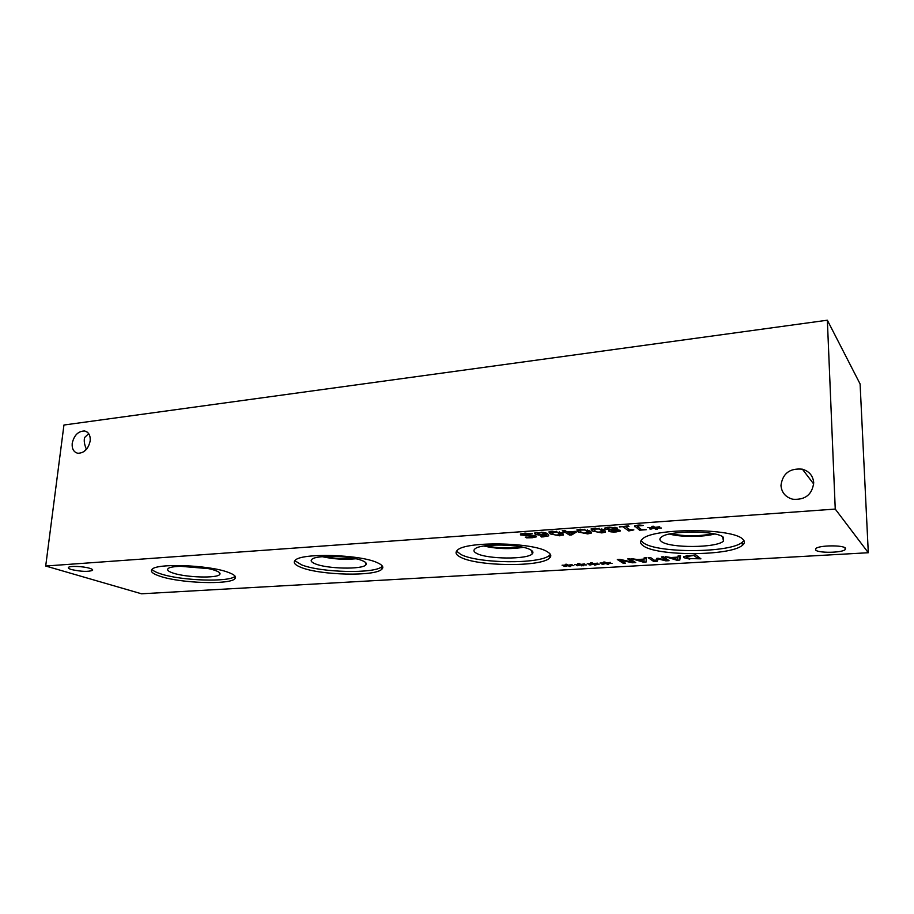 <?xml version="1.0" encoding="UTF-8"?>
<svg xmlns="http://www.w3.org/2000/svg" width="914" height="914" viewBox="0 0 914 914"><rect width="100%" height="100%" fill="white"/><g stroke="black" fill="none" stroke-linecap="round" stroke-linejoin="round"><path stroke-width="1.37" d="M614.894 530.029L610.986 530.303L611.192 530.988L615.499 531.48L617.795 530.988L614.894 530.029L614.905 529.115M610.883 529.343L615.042 529.012L614.905 528.281L609.787 527.561L607.307 528.109L607.467 528.703L610.883 529.343M610.004 529.869L604.908 528.955L604.748 528.109L609.135 527.092L617.464 528.052L617.556 528.852L615.899 529.48L620.183 530.326L620.298 531.023L616.139 531.937C612.426 532.142 609.946 531.891 608.701 531.171L610.004 529.286M610.026 529.88L610.038 529.286M615.899 529.48L615.91 527.435M643.159 525.481L637.309 526.007L637.744 526.784L641.468 529.514L646.267 529.72L639.549 530.189L634.624 525.904L638.863 525.013L643.159 525.367M639.549 530.189L639.549 528.109M637.298 526.018L637.309 525.162M653.35 527.869L647.798 527.549L653.453 527.527L651.831 526.373L653.499 526.258L654.95 527.424L659.702 526.704L655.852 527.698L661.405 528.018L655.749 528.041L657.349 529.183L655.692 529.297L654.287 528.143L650.859 529.126L649.534 528.84L653.35 527.515M650.859 529.126L650.848 528.509M654.287 528.143L654.287 526.887M655.692 529.297L655.681 527.207M655.749 528.041L655.749 527.184M653.453 527.527L653.453 526.258M619.418 527.012L628.272 525.847L628.946 526.327L625.393 526.578L629.769 529.72L633.882 529.892L628.763 530.954L622.868 526.761L619.418 526.475M628.763 530.954L628.775 529.012M594.808 530.794L597.596 532.142L603.194 531.742L599.07 528.943L593.517 529.092L594.808 530.794M601.823 532.919L592.226 530.977L591.061 528.955L594.694 528.132L604.394 530.109L605.491 532.108L601.823 532.919L601.835 532.336M580.63 531.788L583.463 533.125L589.004 532.725L584.789 529.96L579.293 530.097L580.63 531.788M587.691 533.902L578.082 531.971L576.848 529.96L580.401 529.16L590.113 531.114L591.289 533.102L587.691 533.902L587.702 533.319M574.232 531.994L567.948 532.439L570.736 534.199L574.232 531.457M563.344 532.759L562.567 532.279L564.772 532.119L562.281 530.566L564.692 530.383L567.183 531.948L575.432 531.365L576.437 532.005L571.753 534.907L569.479 535.067L565.56 532.611L563.355 532.222M565.56 532.611L565.583 530.943M569.479 535.067L569.502 533.422M571.753 534.907L571.776 533.536M564.772 532.119L564.806 530.463M552.742 533.753L555.632 535.067L561.059 534.679L556.672 531.959L551.279 532.085L552.742 533.753M559.882 535.832L550.239 533.936L548.88 531.937L552.284 531.171L562.019 533.102L563.321 535.067L559.894 535.261M545.452 534.13L541.762 532.759L537.032 533.136L540.014 534.621L542.608 534.61L545.452 534.13L545.487 532.828M541.762 532.759L541.774 532.165M546.172 534.564L538.917 535.124L535.033 534.13L534.633 533.033L542.962 532.291L547.737 533.81L548.766 535.844L541.682 537.021L540.734 536.461L546.492 535.673L546.206 533.068M532.359 533.833L522.831 534.222L536.198 536.061L536.438 536.826L532.268 537.74L526.453 537.832L525.253 537.135L531.251 537.249L533.787 536.301L520.672 534.953L520.386 534.073L524.705 533.159L532.359 533.719M526.453 537.832L526.464 537.215M835.247 509.075L45.7 566.017L141.51 593.792L868.3 552.73L835.247 509.075L827.353 320.208L63.946 425.021L45.7 566.017M579.487 564.761L574.609 564.486L579.499 564.498L577.865 563.595L579.293 563.515L580.767 564.418L584.743 563.892L581.612 564.635L586.48 564.921L581.59 564.909L583.201 565.8L580.344 564.978L577.568 565.732L576.368 565.503L579.487 564.761L579.51 563.652M604.977 563.287L600.064 563.001L605.011 563.013L603.434 562.099L604.885 562.007L606.313 562.933L610.392 562.396L607.147 563.161L612.06 563.435L607.09 563.424L608.655 564.338L605.833 563.504L602.943 564.258L601.743 564.029L604.977 563.001M653.807 561.55L648.163 557.689L650.551 557.551L655.384 560.888L656.778 558.351L658.229 558.26L666.1 560.259L661.348 556.912L663.587 556.775L669.071 560.67L665.826 560.853L658.297 558.968L657.075 561.356L653.807 561.55L653.796 559.791M678.108 555.918L680.576 555.769L679.776 560.053L676.828 560.213L665.312 556.672L671.025 557.529L677.96 557.117L678.108 555.918M689.807 559.139L683.901 557.7L683.775 556.512L695.771 554.867L700.912 558.831L689.796 558.58M644.073 557.94L646.472 557.791L646.175 561.984L643.296 562.156L631.585 558.671L637.298 559.517L644.062 559.117L644.073 557.94M623.279 563.31L617.338 559.517L619.943 559.368L632.762 562.201L627.724 558.9L629.906 558.774L635.721 562.59L632.431 562.784L620.743 560.191L625.427 563.184L623.279 563.31L623.279 561.813M592.169 564.029L587.279 563.744L592.192 563.755L590.593 562.853L592.032 562.761L593.483 563.675L597.505 563.15L594.317 563.904L599.207 564.178L594.283 564.167L595.871 565.069L593.026 564.246L590.193 565.001L588.993 564.772L592.169 563.755M566.92 565.492L562.064 565.218L566.92 565.229L565.263 564.326L566.669 564.246L568.177 565.149L572.107 564.624L569.022 565.366L573.878 565.652L569.011 565.64L570.656 566.52L567.788 565.709L565.058 566.452L563.858 566.223L566.92 565.492L566.931 564.406M301.209 567.468C294.948 565.035 292.926 562.67 295.142 560.362C300.855 552.787 359.819 554.341 377.174 562.624C382.486 564.955 384.04 567.171 381.824 569.239C375.06 576.597 320.437 575.317 301.209 567.468M160.59 576.426C152.946 573.969 150.067 571.638 151.975 569.411C156.237 563.081 208.461 564.943 227.7 572.153C234.441 574.54 236.817 576.745 234.864 578.756C229.768 584.88 181.269 583.315 160.59 576.426M460.69 557.289C455.972 554.947 454.864 552.616 457.343 550.285C464.998 541.111 532.999 542.128 547.349 551.77C551.119 553.998 551.805 556.158 549.383 558.226C540.311 567.16 477.519 566.383 460.69 557.289M71.475 569.559C68.938 568.782 67.933 568.074 68.459 567.423C69.59 565.743 83.46 566.303 89.652 568.291C92.12 569.056 93.079 569.753 92.543 570.382C88.075 571.924 81.049 571.638 71.475 569.559M815.608 549.977L815.928 548.469C819.412 545.178 843.656 544.961 845.507 548.229L845.13 549.691C841.451 552.97 817.779 553.176 815.608 549.977M643.068 545.658C640.006 543.476 639.8 541.248 642.462 538.997C652.756 527.824 733.245 527.881 742.876 539.294C745.036 541.339 744.876 543.35 742.374 545.327C730.08 556.283 656.058 556.318 643.068 545.658M580.344 564.978L580.356 564.167M581.795 565.88L581.807 565.023M605.833 563.504L605.833 562.624M607.216 564.418L607.216 563.504M607.09 563.424L607.102 562.716M605.011 563.013L605.022 562.099M657.075 561.356L657.075 558.328M658.297 558.968L658.297 558.283M665.826 560.853L665.826 560.191M666.1 560.259L666.089 558.545M677.902 557.609L672.304 557.928L677.64 559.608L677.902 557.129M676.828 560.213L676.817 559.345M679.776 560.053L679.753 556.318L678.051 556.409M697.896 558.523L693.909 555.472L686.197 556.603L686.437 557.563L690.904 558.671L696.034 558.625L697.896 558.523L697.873 556.489M687.305 556.158L687.305 555.484M644.062 559.585L638.589 559.905L644.016 561.55L644.062 558.957M643.296 562.156L643.296 561.333M646.175 561.984L646.175 558.294L644.062 558.42M620.743 560.191L620.755 559.539M632.431 562.784L632.431 562.121M632.762 562.201L632.762 560.648M593.026 564.246L593.037 563.401M594.443 565.149L594.454 564.269M594.283 564.167L594.283 563.458M592.192 563.755L592.203 562.875M567.788 565.709L567.8 564.921M569.262 566.6L569.273 565.777M382.395 566.109L381.983 566.531C375.208 573.958 320.62 572.701 301.414 564.772L294.834 560.682M315.353 563.869C311.434 562.304 310.28 560.785 311.891 559.334C316.141 554.718 351.764 555.723 362.664 560.808C365.966 562.224 367.028 563.595 365.863 564.886C362.321 569.662 327.269 568.931 315.353 563.869M355.889 558.774C344.578 559.836 333.359 559.139 322.254 556.683M355.752 558.74C344.532 559.779 333.416 559.094 322.391 556.672M324.162 556.523C334.033 558.523 343.984 559.139 354.015 558.374M235.104 576.197L235.081 576.208C229.985 582.389 181.52 580.847 160.853 573.901C156.145 572.404 153.209 570.884 152.044 569.342M173.18 573.101C168.393 571.513 166.702 570.028 168.119 568.622C171.364 564.783 202.988 565.96 214.996 570.382C219.166 571.844 220.742 573.215 219.726 574.483C217.121 578.459 186.056 577.522 173.18 573.101M208.072 568.588L180.515 566.303M207.912 568.554L180.686 566.292M182.994 566.246L205.661 568.131M521.597 546.995C509.486 548.663 497.467 548.263 485.528 545.772M550.365 554.341L549.44 555.335C540.368 564.361 477.622 563.595 460.805 554.432L456.554 551.142M476.674 553.404C473.738 551.885 473.166 550.377 474.96 548.891C480.558 543.293 521.54 544.001 530.657 549.897C533.011 551.256 533.536 552.57 532.245 553.861C527.424 559.642 487.025 559.265 476.674 553.404M523.219 547.349C510.012 549.383 496.896 548.948 483.883 546.024M523.105 547.315C509.966 549.325 496.942 548.891 483.997 546.001M88.692 433.647L84.625 437.498C83.791 440.719 84.374 444.592 86.373 449.128L83.7 451.779M90.178 440.948C88.292 449.048 84.168 453.15 77.816 453.264C73.668 452.179 71.806 448.843 72.217 443.256C74.137 435.144 78.273 431.065 84.648 430.997C88.715 432.094 90.566 435.407 90.178 440.948M86.464 449.322L87.07 448.568M813.723 482.763C812.18 494.645 805.177 500.141 792.735 499.238C785.526 497.182 781.607 492.577 780.967 485.448C782.635 473.441 789.776 468.014 802.389 469.179C809.278 471.293 813.06 475.828 813.723 482.763M713.206 533.673C699.039 536.461 684.94 536.484 670.899 533.742M743.893 540.482L742.305 542.219C730.023 553.278 656.058 553.347 643.068 542.608L641.045 540.562M661.313 541.419C659.417 539.991 659.428 538.552 661.336 537.101C668.774 530.257 717.147 530.417 723.465 537.386L723.522 541.054C716.896 548.114 669.139 548.309 661.313 541.419M714.702 533.982C703.346 537.181 680.644 537.204 669.425 534.062C680.69 537.181 703.3 537.158 714.657 533.97M868.3 552.73L860.097 383.96L827.353 320.208M614.905 528.281L614.916 527.241M604.908 528.955L604.919 527.984M608.701 531.171L608.701 530.383M634.807 526.738L634.807 525.79M639.96 525.539L639.96 524.956M603.194 531.64L603.217 529.423M601.789 530.291L601.8 528.829M599.07 528.943L599.081 528.212M595.46 528.658L595.471 528.086M593.38 529.343L593.392 528.269M592.226 530.977L592.249 528.463M589.004 532.668L589.027 530.486M587.542 531.297L587.565 529.869M584.789 529.96L584.8 529.24M579.156 530.349L579.168 529.275M578.082 531.971L578.116 529.457M561.059 534.679L561.105 532.576M559.505 533.273L559.528 531.914M556.672 531.959L556.683 531.251M551.153 532.302L551.176 531.274M550.239 533.936L550.285 531.411M545.03 533.845L545.064 532.702M535.033 534.13L535.067 532.782M538.917 535.124L538.94 534.462M543.841 536.941L543.853 536.369M520.672 534.953L520.694 533.89M526.167 535.81L526.19 535.204M530.269 535.787L530.28 535.17M533.787 536.301L533.81 535.376M532.268 537.74L532.279 537.158M525.756 533.662L525.779 533.091M683.901 557.7L683.889 556.42M617.795 530.657L617.807 529.652M610.986 530.303L610.998 529.343M615.042 528.383L615.053 527.264M607.307 528.109L607.319 527.287M620.309 530.417L620.298 531.023M617.567 528.121L617.556 528.852M630.729 529.652L630.729 530.406M593.517 529.092L593.529 528.246M605.502 531.068L605.491 532.108M579.293 530.097L579.305 529.263M591.301 532.119L591.289 533.102M551.279 532.085L551.302 531.263M563.344 534.164L563.321 535.067M537.032 533.136L537.044 532.291M546.549 533.205L546.515 534.884M533.959 535.398L533.936 536.404M536.449 536.255L536.438 536.826M522.854 533.342L522.831 534.222M686.197 556.603L686.186 555.666M381.824 569.239L381.983 566.531M365.486 562.407L365.863 564.886M234.864 578.756L235.081 576.208M219.497 572.678L219.726 574.483M549.383 558.226L549.44 555.335M531.628 550.525L532.245 553.861M87.23 432.116L84.648 430.997M92.611 569.765L92.543 570.382M813.711 484.009L802.389 469.179M845.039 547.817L845.13 549.691M742.374 545.327L742.305 542.219M722.517 536.701L723.522 541.054"/></g></svg>
